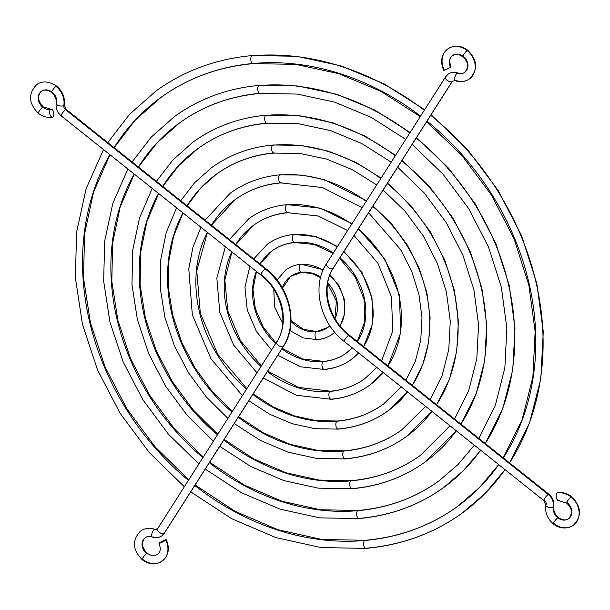 <?xml version="1.0" encoding="UTF-8"?>
<svg xmlns="http://www.w3.org/2000/svg" width="610" height="610" viewBox="0 0 610 610"><rect width="100%" height="100%" fill="white"/><g stroke="black" fill="none" stroke-linecap="round" stroke-linejoin="round"><path stroke-width="0.91" d="M553.773 506.452A4.056 1.716 9.6 0 1 553.361 507.047A10.378 8.692 -126 0 0 557.761 517.783A4.056 0.694 -51.4 0 0 554.101 522.015A4.056 0.694 -51.4 0 0 554.033 523.639A18.498 15.494 -126 0 0 576.778 521.657A18.498 15.494 -126 0 0 571.036 496.959A18.498 15.494 -126 0 1 576.778 521.657A18.498 15.494 -126 0 1 554.033 523.639A4.056 0.694 -51.4 0 1 554.101 522.015A4.056 0.694 -51.4 0 1 557.761 517.783A10.378 8.692 -126 0 1 553.361 507.047A12.177 10.202 -126 0 0 548.184 494.451A4.056 0.694 -51.4 0 0 544.524 498.675A4.056 0.694 -51.4 0 0 544.455 500.307A4.056 0.694 -51.4 0 1 544.524 498.675A4.056 0.694 -51.4 0 1 548.184 494.451A12.177 10.202 -126 0 1 553.361 507.047A10.378 8.692 -126 0 0 557.761 517.783A4.056 0.694 -51.4 0 0 554.101 522.015A4.056 0.694 -51.4 0 0 554.033 523.639A18.498 15.494 -126 0 0 576.778 521.657A18.498 15.494 -126 0 0 571.036 496.959A18.498 15.494 -126 0 1 576.778 521.657A18.498 15.494 -126 0 1 554.033 523.639A4.056 0.694 -51.4 0 1 554.101 522.015A4.056 0.694 -51.4 0 1 557.761 517.783A10.378 8.692 -126 0 1 553.361 507.047A12.177 10.202 -126 0 0 548.184 494.451A4.056 0.694 -51.4 0 0 544.524 498.675A4.056 0.694 -51.4 0 0 544.455 500.307A4.056 0.694 -51.4 0 1 544.524 498.675A4.056 0.694 -51.4 0 1 548.184 494.451A12.177 10.202 -126 0 1 553.361 507.047A4.056 1.716 9.6 0 1 547.978 507.078A4.056 1.716 9.6 0 1 546.179 504.508A4.056 3.401 -126 0 0 544.455 500.307A4.056 3.401 -126 0 1 546.179 504.508A4.056 1.716 9.6 0 0 547.978 507.078A4.056 1.716 9.6 0 0 553.361 507.047A4.056 1.716 9.6 0 1 547.978 507.078A4.056 1.716 9.6 0 1 546.179 504.508A4.056 3.401 -126 0 0 544.455 500.307A4.056 3.401 -126 0 1 546.179 504.508A4.056 1.716 9.6 0 0 547.978 507.078A4.056 1.716 9.6 0 0 553.361 507.047A4.056 1.716 9.6 0 1 548.71 507.299A4.056 1.716 9.6 0 1 545.767 505.095C544.875 512.499 547.406 518.759 553.369 523.883C556.701 526.987 565.203 530.555 573.392 525.271C582.009 516.22 581.444 506.704 571.7 496.715C567.315 493.315 562.595 492.018 557.532 492.827A4.056 2.059 79.5 0 0 557.082 493.025A4.056 2.059 79.5 0 0 556.358 497.661A4.056 2.059 79.5 0 0 559.019 500.81L566.637 503.067C572.218 508.237 572.881 513.445 568.627 518.698C565.455 520.612 562.054 520.223 558.424 517.539C554.795 514.291 553.247 510.6 553.773 506.452C554.36 501.603 552.721 497.516 548.855 494.199L349.233 335.073C328.05 318.992 320.662 286.517 333.304 268.141L452.406 81.267A4.056 2.104 32.5 0 0 452.498 81.092A4.056 2.104 32.5 0 1 452.109 81.58A4.056 2.104 32.5 0 0 452.498 81.092A4.056 2.104 32.5 0 1 452.109 81.58A4.056 2.104 32.5 0 0 452.498 81.092M545.767 505.095L543.792 500.551A4.056 0.694 -51.4 0 1 545.104 497.829A4.056 0.694 -51.4 0 1 548.184 494.451L348.569 335.317A50.073 41.953 54 0 1 333.007 268.453L452.109 81.58A4.056 2.104 32.5 0 1 447.191 80.383A4.056 2.104 32.5 0 1 445.857 76.593A4.056 2.104 32.5 0 0 445.559 76.906L448.083 74.214C451.034 72.209 454.275 71.797 457.82 72.986C460.771 73.848 463.074 73.619 464.744 72.308C468.998 67.024 468.343 61.816 462.761 56.669C456.158 53.032 456.547 54.008 452.559 55.51C449.517 57.531 448.99 61.259 450.996 66.704A4.056 0.45 153.9 0 1 450.531 67.207A4.056 0.45 153.9 0 1 446.512 69.38A4.056 0.45 153.9 0 1 443.699 70.28C440.008 61.618 441.373 54.504 447.793 48.937C454.32 44.873 460.992 45.338 467.817 50.325C477.569 60.314 478.133 69.83 469.517 78.881C465.194 81.824 460.39 82.411 455.113 80.642A4.056 1.403 109.5 0 1 454.862 77.241A4.056 1.403 109.5 0 1 457.081 73.185A4.056 1.403 109.5 0 0 454.671 78.118A4.056 1.403 109.5 0 0 455.853 80.444A18.498 15.494 -126 0 0 474.222 72.636A18.498 15.494 -126 0 0 467.153 50.569A4.056 0.694 128.6 0 0 463.493 54.801A4.056 0.694 128.6 0 0 463.425 56.425A4.056 0.694 128.6 0 1 463.493 54.801A4.056 0.694 128.6 0 1 467.153 50.569A18.498 15.494 -126 0 0 447.092 49.486A18.498 15.494 -126 0 0 444.164 69.784A4.056 0.45 153.9 0 0 445.552 69.792A4.056 0.45 153.9 0 0 450.531 67.207A4.056 0.45 153.9 0 1 445.552 69.792A4.056 0.45 153.9 0 1 444.164 69.784A18.498 15.494 -126 0 1 447.092 49.486A18.498 15.494 -126 0 1 467.153 50.569A4.056 0.694 128.6 0 0 463.493 54.801A4.056 0.694 128.6 0 0 463.425 56.425A10.378 8.692 -126 0 1 467.382 68.8A10.378 8.692 -126 0 1 457.081 73.185A10.378 8.692 -126 0 0 467.382 68.8A10.378 8.692 -126 0 0 463.425 56.425A4.056 0.694 128.6 0 1 463.493 54.801A4.056 0.694 128.6 0 1 467.153 50.569A18.498 15.494 -126 0 0 447.092 49.486A18.498 15.494 -126 0 0 444.164 69.784A4.056 0.45 153.9 0 0 445.552 69.792A4.056 0.45 153.9 0 0 450.531 67.207A4.056 0.45 153.9 0 1 445.552 69.792A4.056 0.45 153.9 0 1 444.164 69.784A18.498 15.494 -126 0 1 447.092 49.486A18.498 15.494 -126 0 1 467.153 50.569A18.498 15.494 -126 0 1 474.222 72.636A18.498 15.494 -126 0 1 455.853 80.444A18.498 15.494 -126 0 0 474.222 72.636A18.498 15.494 -126 0 0 467.153 50.569A18.498 15.494 -126 0 1 474.222 72.636A18.498 15.494 -126 0 1 455.853 80.444A4.056 1.403 109.5 0 1 454.671 78.118A4.056 1.403 109.5 0 1 457.081 73.185A4.056 1.403 109.5 0 0 454.671 78.118A4.056 1.403 109.5 0 0 455.853 80.444A4.056 1.403 109.5 0 1 454.671 78.118A4.056 1.403 109.5 0 1 457.081 73.185A10.378 8.692 -126 0 0 467.382 68.8A10.378 8.692 -126 0 0 463.425 56.425A10.378 8.692 -126 0 1 467.382 68.8A10.378 8.692 -126 0 1 457.081 73.185A12.177 10.202 54 0 0 445.857 76.593A12.177 10.202 54 0 1 457.081 73.185A4.056 1.403 109.5 0 1 458.247 73.52A4.056 1.403 109.5 0 0 457.081 73.185A12.177 10.202 54 0 0 445.857 76.593A4.056 2.104 32.5 0 0 447.191 80.383A4.056 2.104 32.5 0 0 452.109 81.58A4.056 2.104 32.5 0 0 452.406 81.267L455.113 80.642M52.918 116.975A4.056 2.059 -100.5 0 1 52.468 117.173A4.056 2.059 -100.5 0 1 49.799 114.024A4.056 2.059 -100.5 0 1 50.523 109.388A4.056 2.059 -100.5 0 1 50.981 109.19A4.056 2.059 -100.5 0 1 53.642 112.339A4.056 2.059 -100.5 0 1 52.918 116.975A4.056 2.059 -100.5 0 1 49.928 114.482A4.056 2.059 -100.5 0 1 50.523 109.388A4.056 2.059 -100.5 0 1 53.512 111.882A4.056 2.059 -100.5 0 1 52.918 116.975A4.056 2.059 -100.5 0 1 49.928 114.482A4.056 2.059 -100.5 0 1 50.523 109.388A4.056 2.059 -100.5 0 1 53.512 111.882A4.056 2.059 -100.5 0 1 52.918 116.975A4.056 2.059 -100.5 0 1 49.928 114.482A4.056 2.059 -100.5 0 1 50.523 109.388A4.056 2.059 -100.5 0 1 53.512 111.882A4.056 2.059 -100.5 0 1 52.918 116.975A4.056 2.059 -100.5 0 1 49.928 114.482A4.056 2.059 -100.5 0 1 50.523 109.388A4.056 2.059 -100.5 0 1 53.512 111.882A4.056 2.059 -100.5 0 1 52.918 116.975M159.469 542.793A4.056 0.45 -26.1 0 0 159.004 543.296A4.056 0.45 -26.1 0 0 161.818 542.397A4.056 0.45 -26.1 0 0 165.836 540.216A4.056 0.45 -26.1 0 0 166.301 539.72A4.056 0.45 -26.1 0 0 163.488 540.62A4.056 0.45 -26.1 0 0 159.469 542.793A4.056 0.45 -26.1 0 0 160.857 542.808A4.056 0.45 -26.1 0 0 165.836 540.216A4.056 0.45 -26.1 0 0 164.448 540.208A4.056 0.45 -26.1 0 0 159.469 542.793A4.056 0.45 -26.1 0 0 160.857 542.808A4.056 0.45 -26.1 0 0 165.836 540.216A4.056 0.45 -26.1 0 0 164.448 540.208A4.056 0.45 -26.1 0 0 159.469 542.793A4.056 0.45 -26.1 0 0 160.857 542.808A4.056 0.45 -26.1 0 0 165.836 540.216A4.056 0.45 -26.1 0 0 164.448 540.208A4.056 0.45 -26.1 0 0 159.469 542.793A4.056 0.45 -26.1 0 0 160.857 542.808A4.056 0.45 -26.1 0 0 165.836 540.216A4.056 0.45 -26.1 0 0 164.448 540.208A4.056 0.45 -26.1 0 0 159.469 542.793M571.036 496.959A4.056 0.694 128.6 0 0 567.376 501.191A4.056 0.694 128.6 0 0 567.3 502.815A4.056 0.694 128.6 0 1 567.376 501.191A4.056 0.694 128.6 0 1 571.036 496.959A18.498 15.494 -126 0 0 557.082 493.025A4.056 2.059 79.5 0 0 556.488 498.118A4.056 2.059 79.5 0 0 559.477 500.612A4.056 2.059 79.5 0 1 556.488 498.118A4.056 2.059 79.5 0 1 557.082 493.025A4.056 2.059 79.5 0 0 556.488 498.118A4.056 2.059 79.5 0 0 559.477 500.612A4.056 2.059 79.5 0 1 556.488 498.118A4.056 2.059 79.5 0 1 557.082 493.025A18.498 15.494 -126 0 1 571.036 496.959A4.056 0.694 128.6 0 0 567.376 501.191A4.056 0.694 128.6 0 0 567.3 502.815A10.378 8.692 -126 0 1 570.525 516.67A10.378 8.692 -126 0 1 557.761 517.783A4.056 0.694 -51.4 0 1 558.348 518.218A4.056 0.694 -51.4 0 0 557.761 517.783A10.378 8.692 -126 0 0 570.525 516.67A10.378 8.692 -126 0 0 567.3 502.815A4.056 0.694 128.6 0 1 567.376 501.191A4.056 0.694 128.6 0 1 571.036 496.959A18.498 15.494 -126 0 0 557.082 493.025A18.498 15.494 -126 0 1 571.036 496.959M548.855 494.199A4.056 0.694 -51.4 0 0 548.184 494.451L348.569 335.317A4.056 0.694 -51.4 0 0 344.909 339.549A4.056 0.694 -51.4 0 0 344.841 341.173A4.056 0.694 -51.4 0 1 344.909 339.549A4.056 0.694 -51.4 0 1 348.569 335.317L548.184 494.451L348.569 335.317A4.056 0.694 -51.4 0 0 344.909 339.549A4.056 0.694 -51.4 0 0 344.841 341.173A4.056 0.694 -51.4 0 1 344.909 339.549A4.056 0.694 -51.4 0 1 348.569 335.317A4.056 0.694 -51.4 0 1 349.141 335.774A4.056 0.694 -51.4 0 0 348.569 335.317A50.073 41.953 54 0 1 333.007 268.453A4.056 2.104 32.5 0 0 333.464 267.744A4.056 2.104 32.5 0 1 333.007 268.453L452.109 81.58L333.007 268.453A4.056 2.104 32.5 0 0 333.464 267.744A4.056 2.104 32.5 0 1 333.007 268.453L452.109 81.58A4.056 2.104 32.5 0 1 447.191 80.383A4.056 2.104 32.5 0 1 445.857 76.593A12.177 10.202 54 0 1 457.081 73.185A4.056 1.403 109.5 0 1 458.247 73.52A4.056 1.403 109.5 0 0 457.081 73.185A4.056 1.403 109.5 0 1 457.82 72.986M462.845 55.99A10.378 8.692 -126 0 0 451.934 56.021A10.378 8.692 -126 0 0 450.531 67.207A10.378 8.692 -126 0 1 451.934 56.021A10.378 8.692 -126 0 1 462.845 55.99A10.378 8.692 -126 0 0 451.934 56.021A10.378 8.692 -126 0 0 450.531 67.207A4.056 0.45 153.9 0 0 450.325 66.764A4.056 0.45 153.9 0 1 450.531 67.207A10.378 8.692 -126 0 1 451.934 56.021A10.378 8.692 -126 0 1 462.845 55.99M543.792 500.551L344.17 341.417A4.056 0.694 -51.4 0 1 345.489 338.695A4.056 0.694 -51.4 0 1 348.569 335.317A50.073 41.953 54 0 1 333.007 268.453A4.056 2.104 32.5 0 1 328.088 267.264A4.056 2.104 32.5 0 1 326.754 263.467A4.056 2.104 32.5 0 0 328.088 267.264A4.056 2.104 32.5 0 0 333.007 268.453A4.056 2.104 32.5 0 0 333.304 268.141M251.892 55.769A4.056 1.982 85 0 0 250.992 60.901A4.056 1.982 85 0 0 253.676 63.432A4.056 1.982 85 0 1 250.992 60.901A4.056 1.982 85 0 1 251.892 55.769A4.056 1.982 85 0 0 250.992 60.901A4.056 1.982 85 0 0 253.676 63.432A252.624 211.662 -126 0 1 420.58 116.091A252.624 211.662 -126 0 0 253.676 63.432A4.056 1.982 85 0 1 250.992 60.901A4.056 1.982 85 0 1 251.892 55.769A260.744 218.464 -126 0 1 424.316 110.235A260.744 218.464 -126 0 0 251.892 55.769A260.744 218.464 -126 0 1 424.316 110.235A260.744 218.464 -126 0 0 251.892 55.769M366.48 548.161A4.056 1.982 -95 0 1 363.789 545.63A4.056 1.982 -95 0 1 364.696 540.49A252.624 211.662 -126 0 0 498.736 464.637A252.624 211.662 -126 0 1 364.696 540.49A252.624 211.662 -126 0 0 498.736 464.637A252.624 211.662 -126 0 1 364.696 540.49A252.624 211.662 -126 0 1 194.773 485.499A252.624 211.662 -126 0 0 364.696 540.49A4.056 1.982 -95 0 0 363.789 545.63A4.056 1.982 -95 0 0 366.48 548.161A260.744 218.464 -126 0 0 505.004 469.631A260.744 218.464 -126 0 1 366.48 548.161A4.056 1.982 -95 0 1 363.789 545.63A4.056 1.982 -95 0 1 364.696 540.49A252.624 211.662 -126 0 1 194.773 485.499A252.624 211.662 -126 0 0 364.696 540.49A4.056 1.982 -95 0 0 363.789 545.63A4.056 1.982 -95 0 0 366.48 548.161A260.744 218.464 -126 0 0 505.004 469.631A260.744 218.464 -126 0 1 366.48 548.161M252.578 63.531A252.624 211.662 -126 0 0 114.078 147.605A252.624 211.662 -126 0 1 252.578 63.531A252.624 211.662 -126 0 0 114.078 147.605A252.624 211.662 -126 0 1 252.578 63.531M109.853 154.627A252.624 211.662 -126 0 0 188.421 480.367A252.624 211.662 -126 0 1 109.853 154.627A252.624 211.662 -126 0 0 188.421 480.367A252.624 211.662 -126 0 1 109.853 154.627M509.556 462.876A260.744 218.464 -126 0 0 430.729 115.282A260.744 218.464 -126 0 1 509.556 462.876A260.744 218.464 -126 0 0 430.729 115.282A260.744 218.464 -126 0 1 509.556 462.876M503.296 457.889A252.624 211.662 -126 0 0 426.992 121.138A252.624 211.662 -126 0 1 503.296 457.889A252.624 211.662 -126 0 0 426.992 121.138A252.624 211.662 -126 0 1 503.296 457.889M258.831 85.583A4.056 1.982 85 0 0 257.931 90.715A4.056 1.982 85 0 0 260.615 93.254A4.056 1.982 85 0 1 257.931 90.715A4.056 1.982 85 0 1 258.831 85.583A4.056 1.982 85 0 0 257.931 90.715A4.056 1.982 85 0 0 260.615 93.254A4.056 1.982 85 0 1 257.931 90.715A4.056 1.982 85 0 1 258.831 85.583A229.162 192.013 -126 0 1 409.798 133.018A229.162 192.013 -126 0 0 258.831 85.583A229.162 192.013 -126 0 1 409.798 133.018A229.162 192.013 -126 0 0 258.831 85.583M359.542 518.347A4.056 1.982 -95 0 1 356.85 515.808A4.056 1.982 -95 0 1 357.757 510.677A221.041 185.204 -126 0 0 440.054 480.1A221.041 185.204 -126 0 1 357.757 510.677A221.041 185.204 -126 0 0 440.054 480.1A221.041 185.204 -126 0 1 357.757 510.677A221.041 185.204 -126 0 1 209.291 462.723A221.041 185.204 -126 0 0 357.757 510.677A4.056 1.982 -95 0 0 356.85 515.808A4.056 1.982 -95 0 0 359.542 518.347A229.162 192.013 -126 0 0 480.649 450.218A229.162 192.013 -126 0 1 359.542 518.347A4.056 1.982 -95 0 1 356.85 515.808A4.056 1.982 -95 0 1 357.757 510.677A221.041 185.204 -126 0 1 209.291 462.723A221.041 185.204 -126 0 0 357.757 510.677A4.056 1.982 -95 0 0 356.85 515.808A4.056 1.982 -95 0 0 359.542 518.347A229.162 192.013 -126 0 0 480.649 450.218A229.162 192.013 -126 0 1 359.542 518.347M259.517 93.353A221.041 185.204 -126 0 0 138.401 166.995A221.041 185.204 -126 0 1 259.517 93.353A221.041 185.204 -126 0 0 138.401 166.995A221.041 185.204 -126 0 1 259.517 93.353M134.208 174.041A221.041 185.204 -126 0 0 202.939 457.584A221.041 185.204 -126 0 1 134.208 174.041A221.041 185.204 -126 0 0 202.939 457.584A221.041 185.204 -126 0 1 134.208 174.041M485.224 443.485A229.162 192.013 -126 0 0 416.211 138.058A229.162 192.013 -126 0 1 485.224 443.485A229.162 192.013 -126 0 0 416.211 138.058A229.162 192.013 -126 0 1 485.224 443.485M265.769 115.397A4.056 1.982 85 0 0 264.87 120.536A4.056 1.982 85 0 0 267.554 123.067A4.056 1.982 85 0 1 264.87 120.536A4.056 1.982 85 0 1 265.769 115.397A4.056 1.982 85 0 0 264.87 120.536A4.056 1.982 85 0 0 267.554 123.067A4.056 1.982 85 0 1 264.87 120.536A4.056 1.982 85 0 1 265.769 115.397A197.587 165.554 -126 0 1 395.272 155.802A197.587 165.554 -126 0 0 265.769 115.397A197.587 165.554 -126 0 1 395.272 155.802A197.587 165.554 -126 0 0 265.769 115.397M352.603 488.526A4.056 1.982 -95 0 1 349.911 485.995A4.056 1.982 -95 0 1 350.819 480.863A189.466 158.745 -126 0 0 421.228 454.747A189.466 158.745 -126 0 1 350.819 480.863A189.466 158.745 -126 0 0 421.228 454.747A189.466 158.745 -126 0 1 350.819 480.863A189.466 158.745 -126 0 1 223.809 439.955A189.466 158.745 -126 0 0 350.819 480.863A4.056 1.982 -95 0 0 349.911 485.995A4.056 1.982 -95 0 0 352.603 488.526A197.587 165.554 -126 0 0 456.295 430.797A197.587 165.554 -126 0 1 352.603 488.526A4.056 1.982 -95 0 1 349.911 485.995A4.056 1.982 -95 0 1 350.819 480.863A189.466 158.745 -126 0 1 223.809 439.955A189.466 158.745 -126 0 0 350.819 480.863A4.056 1.982 -95 0 0 349.911 485.995A4.056 1.982 -95 0 0 352.603 488.526A197.587 165.554 -126 0 0 456.295 430.797A197.587 165.554 -126 0 1 352.603 488.526M266.456 123.167A189.466 158.745 -126 0 0 162.725 186.393A189.466 158.745 -126 0 1 266.456 123.167A189.466 158.745 -126 0 0 162.725 186.393A189.466 158.745 -126 0 1 266.456 123.167M158.57 193.462A189.466 158.745 -126 0 0 217.457 434.8A189.466 158.745 -126 0 1 158.57 193.462A189.466 158.745 -126 0 0 217.457 434.8A189.466 158.745 -126 0 1 158.57 193.462M460.901 424.087A197.587 165.554 -126 0 0 401.7 160.826A197.587 165.554 -126 0 1 460.901 424.087A197.587 165.554 -126 0 0 401.7 160.826A197.587 165.554 -126 0 1 460.901 424.087M272.708 145.218A4.056 1.982 85 0 0 271.808 150.35A4.056 1.982 85 0 0 274.492 152.881A4.056 1.982 85 0 1 271.808 150.35A4.056 1.982 85 0 1 272.708 145.218A4.056 1.982 85 0 0 271.808 150.35A4.056 1.982 85 0 0 274.492 152.881A4.056 1.982 85 0 1 271.808 150.35A4.056 1.982 85 0 1 272.708 145.218A166.011 139.095 -126 0 1 380.754 178.585A166.011 139.095 -126 0 0 272.708 145.218A166.011 139.095 -126 0 1 380.754 178.585A166.011 139.095 -126 0 0 272.708 145.218M345.664 458.712A4.056 1.982 -95 0 1 342.98 456.181A4.056 1.982 -95 0 1 343.88 451.042A157.891 132.286 -126 0 0 402.44 429.371A157.891 132.286 -126 0 1 343.88 451.042A157.891 132.286 -126 0 0 402.44 429.371A157.891 132.286 -126 0 1 343.88 451.042A157.891 132.286 -126 0 1 238.319 417.179A157.891 132.286 -126 0 0 343.88 451.042A4.056 1.982 -95 0 0 342.98 456.181A4.056 1.982 -95 0 0 345.664 458.712A166.011 139.095 -126 0 0 431.926 411.376A166.011 139.095 -126 0 1 345.664 458.712A4.056 1.982 -95 0 1 342.98 456.181A4.056 1.982 -95 0 1 343.88 451.042A157.891 132.286 -126 0 1 238.319 417.179A157.891 132.286 -126 0 0 343.88 451.042A4.056 1.982 -95 0 0 342.98 456.181A4.056 1.982 -95 0 0 345.664 458.712A166.011 139.095 -126 0 0 431.926 411.376A166.011 139.095 -126 0 1 345.664 458.712M273.394 152.98A157.891 132.286 -126 0 0 187.056 205.783A157.891 132.286 -126 0 1 273.394 152.98A157.891 132.286 -126 0 0 187.056 205.783A157.891 132.286 -126 0 1 273.394 152.98M182.939 212.89A157.891 132.286 -126 0 0 231.983 412.009A157.891 132.286 -126 0 1 182.939 212.89A157.891 132.286 -126 0 0 231.983 412.009A157.891 132.286 -126 0 1 182.939 212.89M436.577 404.697A166.011 139.095 -126 0 0 387.182 183.602A166.011 139.095 -126 0 1 436.577 404.697A166.011 139.095 -126 0 0 387.182 183.602A166.011 139.095 -126 0 1 436.577 404.697M279.647 175.032A4.056 1.982 85 0 0 278.747 180.163A4.056 1.982 85 0 0 281.431 182.703A4.056 1.982 85 0 1 278.747 180.163A4.056 1.982 85 0 1 279.647 175.032A4.056 1.982 85 0 0 278.747 180.163A4.056 1.982 85 0 0 281.431 182.703A4.056 1.982 85 0 1 278.747 180.163A4.056 1.982 85 0 1 279.647 175.032A134.429 112.636 -126 0 1 366.229 201.376A134.429 112.636 -126 0 0 279.647 175.032A134.429 112.636 -126 0 1 366.229 201.376A134.429 112.636 -126 0 0 279.647 175.032M338.725 428.899A4.056 1.982 -95 0 1 336.041 426.367A4.056 1.982 -95 0 1 336.941 421.228A126.308 105.835 -126 0 0 383.659 403.98A126.308 105.835 -126 0 1 336.941 421.228A126.308 105.835 -126 0 0 383.659 403.98A126.308 105.835 -126 0 1 336.941 421.228A126.308 105.835 -126 0 1 252.837 394.403A126.308 105.835 -126 0 0 336.941 421.228A4.056 1.982 -95 0 0 336.041 426.367A4.056 1.982 -95 0 0 338.725 428.899A134.429 112.636 -126 0 0 407.533 391.933A134.429 112.636 -126 0 1 338.725 428.899A4.056 1.982 -95 0 1 336.041 426.367A4.056 1.982 -95 0 1 336.941 421.228A126.308 105.835 -126 0 1 252.837 394.403A126.308 105.835 -126 0 0 336.941 421.228A4.056 1.982 -95 0 0 336.041 426.367A4.056 1.982 -95 0 0 338.725 428.899A134.429 112.636 -126 0 0 407.533 391.933A134.429 112.636 -126 0 1 338.725 428.899M280.333 182.802A126.308 105.835 -126 0 0 211.38 225.181A126.308 105.835 -126 0 1 280.333 182.802A126.308 105.835 -126 0 0 211.38 225.181A126.308 105.835 -126 0 1 280.333 182.802M207.339 232.334A126.308 105.835 -126 0 0 246.509 389.218A126.308 105.835 -126 0 1 207.339 232.334A126.308 105.835 -126 0 0 246.509 389.218A126.308 105.835 -126 0 1 207.339 232.334M412.246 385.299A134.429 112.636 -126 0 0 372.664 206.378A134.429 112.636 -126 0 1 412.246 385.299A134.429 112.636 -126 0 0 372.664 206.378A134.429 112.636 -126 0 1 412.246 385.299M286.586 204.846A4.056 1.982 85 0 0 285.686 209.985A4.056 1.982 85 0 0 288.37 212.516A4.056 1.982 85 0 1 285.686 209.985A4.056 1.982 85 0 1 286.586 204.846A4.056 1.982 85 0 0 285.686 209.985A4.056 1.982 85 0 0 288.37 212.516A4.056 1.982 85 0 1 285.686 209.985A4.056 1.982 85 0 1 286.586 204.846A102.854 86.178 -126 0 1 351.695 224.183A102.854 86.178 -126 0 0 286.586 204.846A102.854 86.178 -126 0 1 351.695 224.183A102.854 86.178 -126 0 0 286.586 204.846M331.787 399.077A4.056 1.982 -95 0 1 329.103 396.546A4.056 1.982 -95 0 1 330.002 391.414A94.733 79.376 -126 0 0 364.978 378.528A94.733 79.376 -126 0 1 330.002 391.414A4.056 1.982 -95 0 1 331.093 391.307A4.056 1.982 -95 0 0 330.002 391.414A94.733 79.376 -126 0 0 364.978 378.528A94.733 79.376 -126 0 1 330.002 391.414A4.056 1.982 -95 0 1 331.093 391.307A4.056 1.982 -95 0 0 330.002 391.414A94.733 79.376 -126 0 1 267.355 371.62A94.733 79.376 -126 0 0 330.002 391.414A4.056 1.982 -95 0 0 329.103 396.546A4.056 1.982 -95 0 0 331.787 399.077A102.854 86.178 -126 0 0 383.111 372.458A102.854 86.178 -126 0 1 331.787 399.077A4.056 1.982 -95 0 1 329.103 396.546A4.056 1.982 -95 0 1 330.002 391.414A94.733 79.376 -126 0 1 267.355 371.62A94.733 79.376 -126 0 0 330.002 391.414A4.056 1.982 -95 0 0 329.103 396.546A4.056 1.982 -95 0 0 331.787 399.077A102.854 86.178 -126 0 0 383.111 372.458A102.854 86.178 -126 0 1 331.787 399.077M287.279 212.615A94.733 79.376 -126 0 0 235.712 244.572A94.733 79.376 -126 0 1 287.279 212.615A94.733 79.376 -126 0 0 235.712 244.572A94.733 79.376 -126 0 1 287.279 212.615M231.777 251.823A94.733 79.376 -126 0 0 261.05 366.412A94.733 79.376 -126 0 1 231.777 251.823A94.733 79.376 -126 0 0 261.05 366.412A94.733 79.376 -126 0 1 231.777 251.823M387.922 365.909A102.854 86.178 -126 0 0 358.154 229.162A102.854 86.178 -126 0 1 387.922 365.909A102.854 86.178 -126 0 0 358.154 229.162A102.854 86.178 -126 0 1 387.922 365.909M293.524 234.667A4.056 1.982 85 0 0 292.625 239.799A4.056 1.982 85 0 0 295.309 242.33A4.056 1.982 85 0 1 292.625 239.799A4.056 1.982 85 0 1 293.524 234.667A4.056 1.982 85 0 0 292.625 239.799A4.056 1.982 85 0 0 295.309 242.33A63.158 52.918 -126 0 1 333.395 252.891A63.158 52.918 -126 0 0 295.309 242.33A4.056 1.982 85 0 1 292.625 239.799A4.056 1.982 85 0 1 293.524 234.667A71.278 59.719 -126 0 1 337.139 247.012A71.278 59.719 -126 0 0 293.524 234.667A71.278 59.719 -126 0 1 337.139 247.012A71.278 59.719 -126 0 0 293.524 234.667M324.848 369.263A4.056 1.982 -95 0 1 322.164 366.732A4.056 1.982 -95 0 1 323.064 361.593A63.158 52.918 -126 0 0 352.26 347.868A63.158 52.918 -126 0 1 323.064 361.593A4.056 1.982 -95 0 1 324.146 361.486A4.056 1.982 -95 0 0 323.064 361.593A63.158 52.918 -126 0 0 352.26 347.868A63.158 52.918 -126 0 1 323.064 361.593A4.056 1.982 -95 0 1 324.146 361.486A4.056 1.982 -95 0 0 323.064 361.593A63.158 52.918 -126 0 1 281.873 348.836A63.158 52.918 -126 0 0 323.064 361.593A4.056 1.982 -95 0 0 322.164 366.732A4.056 1.982 -95 0 0 324.848 369.263A71.278 59.719 -126 0 0 358.596 352.915A71.278 59.719 -126 0 1 324.848 369.263A4.056 1.982 -95 0 1 322.164 366.732A4.056 1.982 -95 0 1 323.064 361.593A63.158 52.918 -126 0 1 281.873 348.836A63.158 52.918 -126 0 0 323.064 361.593A4.056 1.982 -95 0 0 322.164 366.732A4.056 1.982 -95 0 0 324.848 369.263A71.278 59.719 -126 0 0 358.596 352.915A71.278 59.719 -126 0 1 324.848 369.263M294.218 242.437A63.158 52.918 -126 0 0 260.043 263.97A63.158 52.918 -126 0 1 294.218 242.437A63.158 52.918 -126 0 0 260.043 263.97A63.158 52.918 -126 0 1 294.218 242.437M256.337 271.404A63.158 52.918 -126 0 0 275.606 343.567A63.158 52.918 -126 0 1 256.337 271.404A63.158 52.918 -126 0 0 275.606 343.567A63.158 52.918 -126 0 1 256.337 271.404M363.59 346.51A71.278 59.719 -126 0 0 343.628 251.938A71.278 59.719 -126 0 1 363.59 346.51A71.278 59.719 -126 0 0 343.628 251.938A71.278 59.719 -126 0 1 363.59 346.51M357.33 341.524A63.158 52.918 -126 0 0 339.9 257.801A63.158 52.918 -126 0 1 357.33 341.524A63.158 52.918 -126 0 0 339.9 257.801A63.158 52.918 -126 0 1 357.33 341.524M300.463 264.481A4.056 1.982 85 0 0 299.563 269.612A4.056 1.982 85 0 0 302.247 272.144A4.056 1.982 85 0 1 299.563 269.612A4.056 1.982 85 0 1 300.463 264.481A4.056 1.982 85 0 0 299.563 269.612A4.056 1.982 85 0 0 302.247 272.144A31.575 26.459 -126 0 1 320.692 277.039A31.575 26.459 -126 0 0 302.247 272.144A4.056 1.982 85 0 1 299.563 269.612A4.056 1.982 85 0 1 300.463 264.481A39.696 33.26 -126 0 1 323.041 270.245A39.696 33.26 -126 0 0 300.463 264.481A39.696 33.26 -126 0 1 323.041 270.245A39.696 33.26 -126 0 0 300.463 264.481M329.873 325.755A31.575 26.459 -126 0 1 316.125 331.779A4.056 1.982 -95 0 1 317.192 331.665A4.056 1.982 -95 0 0 316.125 331.779A31.575 26.459 -126 0 0 329.873 325.755A31.575 26.459 -126 0 1 316.125 331.779A4.056 1.982 -95 0 1 317.192 331.665A4.056 1.982 -95 0 0 316.125 331.779A31.575 26.459 -126 0 1 291 321.378A31.575 26.459 -126 0 0 316.125 331.779A4.056 1.982 -95 0 0 315.225 336.918A4.056 1.982 -95 0 0 317.909 339.45A39.696 33.26 -126 0 0 334.76 332.267A39.696 33.26 -126 0 1 317.909 339.45A4.056 1.982 -95 0 1 315.225 336.918A4.056 1.982 -95 0 1 316.125 331.779A31.575 26.459 -126 0 1 291 321.378A31.575 26.459 -126 0 0 316.125 331.779A4.056 1.982 -95 0 0 315.225 336.918A4.056 1.982 -95 0 0 317.909 339.45A4.056 1.982 -95 0 1 315.225 336.918A4.056 1.982 -95 0 1 316.125 331.779A31.575 26.459 -126 0 0 329.873 325.755L327.73 327.524L316.666 331.565L303.216 329.24L291.023 320.456M301.18 272.266A31.575 26.459 -126 0 0 282.338 287.829A31.575 26.459 -126 0 1 301.18 272.266A31.575 26.459 -126 0 0 282.338 287.829A31.575 26.459 -126 0 1 301.18 272.266M340.037 325.908A39.696 33.26 -126 0 0 329.751 275.316A39.696 33.26 -126 0 1 340.037 325.908A39.696 33.26 -126 0 0 329.751 275.316A39.696 33.26 -126 0 1 340.037 325.908M335.004 318.641A31.575 26.459 -126 0 0 327.722 282.926A31.575 26.459 -126 0 1 335.004 318.641A31.575 26.459 -126 0 0 327.722 282.926A31.575 26.459 -126 0 1 335.004 318.641M38.964 113.041A4.056 0.694 -51.4 0 1 39.04 111.409A4.056 0.694 -51.4 0 1 42.7 107.185A10.378 8.692 -126 0 0 50.523 109.388A10.378 8.692 -126 0 1 42.7 107.185A4.056 0.694 -51.4 0 1 43.279 107.619A4.056 0.694 -51.4 0 0 42.7 107.185A10.378 8.692 -126 0 0 50.523 109.388A10.378 8.692 -126 0 1 42.7 107.185A4.056 0.694 -51.4 0 1 43.279 107.619A4.056 0.694 -51.4 0 0 42.7 107.185A4.056 0.694 -51.4 0 0 39.04 111.409A4.056 0.694 -51.4 0 0 38.964 113.041A4.056 0.694 -51.4 0 1 39.04 111.409A4.056 0.694 -51.4 0 1 42.7 107.185A10.378 8.692 -126 0 1 39.307 93.597A10.378 8.692 -126 0 1 51.652 91.782A10.378 8.692 -126 0 0 39.307 93.597A10.378 8.692 -126 0 0 42.7 107.185A4.056 0.694 -51.4 0 0 39.04 111.409A4.056 0.694 -51.4 0 0 38.964 113.041M52.468 117.173C47.405 117.982 42.685 116.685 38.3 113.285C28.556 103.296 27.991 93.78 36.608 84.729C41.983 80.611 48.655 81.069 56.631 86.117C62.594 91.241 65.125 97.501 64.233 104.905A4.056 1.716 -170.4 0 1 63.821 105.492A4.056 1.716 -170.4 0 1 58.438 105.522A4.056 1.716 -170.4 0 1 56.639 102.953A10.378 8.692 -126 0 0 52.239 92.217A4.056 0.694 128.6 0 1 52.307 90.593A4.056 0.694 128.6 0 1 55.968 86.361A4.056 0.694 128.6 0 0 52.307 90.593A4.056 0.694 128.6 0 0 52.239 92.217A10.378 8.692 -126 0 1 56.639 102.953A10.378 8.692 -126 0 0 52.239 92.217A4.056 0.694 128.6 0 1 52.307 90.593A4.056 0.694 128.6 0 1 55.968 86.361A4.056 0.694 128.6 0 0 52.307 90.593A4.056 0.694 128.6 0 0 52.239 92.217A10.378 8.692 -126 0 1 56.639 102.953A4.056 1.716 -170.4 0 0 58.438 105.522A4.056 1.716 -170.4 0 0 63.821 105.492A4.056 3.401 -126 0 0 65.544 109.693A4.056 0.694 128.6 0 0 61.884 113.925A4.056 0.694 128.6 0 0 61.816 115.549A4.056 0.694 128.6 0 1 61.884 113.925A4.056 0.694 128.6 0 1 65.544 109.693L265.159 268.827A58.194 48.762 54 0 1 283.246 346.533L164.143 533.407A12.177 10.202 54 0 1 152.919 536.815A4.056 1.403 -70.5 0 1 151.737 534.49A4.056 1.403 -70.5 0 1 154.147 529.556A4.056 1.403 -70.5 0 1 155.268 529.77A4.056 1.403 -70.5 0 0 154.147 529.556A4.056 1.403 -70.5 0 1 155.268 529.77A4.056 1.403 -70.5 0 0 154.147 529.556A4.056 1.403 -70.5 0 1 154.887 529.358L157.594 528.733A4.056 2.104 -147.5 0 0 159.546 532.461A4.056 2.104 -147.5 0 0 164.143 533.407A12.177 10.202 54 0 1 152.919 536.815A4.056 1.403 -70.5 0 1 151.737 534.49A4.056 1.403 -70.5 0 1 154.147 529.556A4.056 3.401 54 0 0 157.502 528.908A4.056 3.401 54 0 1 154.147 529.556A4.056 3.401 54 0 0 157.502 528.908A4.056 3.401 54 0 1 154.147 529.556A4.056 1.403 -70.5 0 0 151.737 534.49A4.056 1.403 -70.5 0 0 152.919 536.815A4.056 1.403 -70.5 0 1 151.737 534.49A4.056 1.403 -70.5 0 1 154.147 529.556A4.056 1.403 -70.5 0 0 151.928 533.613A4.056 1.403 -70.5 0 0 152.18 537.013C149.229 536.152 146.926 536.381 145.256 537.692C140.994 542.404 141.65 547.612 147.239 553.331C153.842 556.968 153.453 555.992 157.441 554.49C160.499 552.408 161.017 548.68 159.004 543.296M64.233 104.905L66.208 109.449A4.056 0.694 128.6 0 0 65.544 109.693A4.056 0.694 128.6 0 0 62.464 113.071A4.056 0.694 128.6 0 0 61.145 115.801C57.279 112.484 55.64 108.397 56.227 103.547A4.056 1.716 -170.4 0 0 59.17 105.743A4.056 1.716 -170.4 0 0 63.821 105.492A18.498 15.494 -126 0 0 55.968 86.361A18.498 15.494 -126 0 1 63.821 105.492A4.056 3.401 -126 0 0 65.544 109.693A4.056 0.694 128.6 0 1 66.116 110.151A4.056 0.694 128.6 0 0 65.544 109.693A4.056 3.401 -126 0 1 63.821 105.492A4.056 1.716 -170.4 0 1 58.438 105.522A4.056 1.716 -170.4 0 1 56.639 102.953A4.056 1.716 -170.4 0 0 58.438 105.522A4.056 1.716 -170.4 0 0 63.821 105.492A18.498 15.494 -126 0 0 55.968 86.361A18.498 15.494 -126 0 1 63.821 105.492A4.056 3.401 -126 0 0 65.544 109.693A4.056 0.694 128.6 0 1 66.116 110.151A4.056 0.694 128.6 0 0 65.544 109.693L265.159 268.827A4.056 0.694 128.6 0 0 261.499 273.059A4.056 0.694 128.6 0 0 261.431 274.683A50.073 41.953 54 0 1 276.993 341.547A4.056 2.104 -147.5 0 0 278.328 345.344A4.056 2.104 -147.5 0 0 283.246 346.533L164.143 533.407A4.056 2.104 -147.5 0 1 159.225 532.217A4.056 2.104 -147.5 0 1 157.891 528.42A4.056 2.104 -147.5 0 0 159.225 532.217A4.056 2.104 -147.5 0 0 164.143 533.407A12.177 10.202 54 0 1 152.919 536.815A12.177 10.202 54 0 0 164.143 533.407A4.056 2.104 -147.5 0 1 159.225 532.217A4.056 2.104 -147.5 0 1 157.891 528.42A4.056 2.104 -147.5 0 0 159.225 532.217A4.056 2.104 -147.5 0 0 164.143 533.407A4.056 2.104 -147.5 0 0 164.601 532.698A4.056 2.104 -147.5 0 1 164.143 533.407A4.056 2.104 -147.5 0 0 164.601 532.698A4.056 2.104 -147.5 0 1 164.143 533.407L283.246 346.533A4.056 2.104 -147.5 0 1 278.328 345.344A4.056 2.104 -147.5 0 1 276.993 341.547A50.073 41.953 54 0 0 261.431 274.683A50.073 41.953 54 0 1 276.993 341.547A4.056 2.104 -147.5 0 0 278.328 345.344A4.056 2.104 -147.5 0 0 283.246 346.533L164.143 533.407A4.056 2.104 -147.5 0 0 164.441 533.094L161.917 535.786C158.966 537.791 155.725 538.203 152.18 537.013M142.847 559.431A4.056 0.694 -51.4 0 1 142.915 557.807A4.056 0.694 -51.4 0 1 146.575 553.575A4.056 0.694 -51.4 0 1 147.155 554.01A4.056 0.694 -51.4 0 0 146.575 553.575A4.056 0.694 -51.4 0 1 147.155 554.01A4.056 0.694 -51.4 0 0 146.575 553.575A4.056 0.694 -51.4 0 0 142.915 557.807A4.056 0.694 -51.4 0 0 142.847 559.431A18.498 15.494 -126 0 0 162.908 560.514A18.498 15.494 -126 0 0 165.836 540.216A18.498 15.494 -126 0 1 162.908 560.514A18.498 15.494 -126 0 1 142.847 559.431A4.056 0.694 -51.4 0 1 142.915 557.807A4.056 0.694 -51.4 0 1 146.575 553.575A10.378 8.692 -126 0 1 142.427 541.741A10.378 8.692 -126 0 1 151.753 536.48A10.378 8.692 -126 0 0 142.427 541.741A10.378 8.692 -126 0 0 146.575 553.575A4.056 0.694 -51.4 0 0 142.915 557.807A4.056 0.694 -51.4 0 0 142.847 559.431A18.498 15.494 -126 0 0 162.908 560.514A18.498 15.494 -126 0 0 165.836 540.216A18.498 15.494 -126 0 1 162.908 560.514A18.498 15.494 -126 0 1 142.847 559.431M66.208 109.449L265.83 268.583A4.056 0.694 128.6 0 0 265.159 268.827L65.544 109.693A4.056 0.694 128.6 0 0 61.884 113.925A4.056 0.694 128.6 0 0 61.816 115.549A4.056 0.694 128.6 0 1 61.884 113.925A4.056 0.694 128.6 0 1 65.544 109.693L265.159 268.827A58.194 48.762 54 0 1 283.246 346.533A4.056 2.104 -147.5 0 1 278.328 345.344A4.056 2.104 -147.5 0 1 276.993 341.547A50.073 41.953 54 0 0 261.431 274.683A4.056 0.694 128.6 0 1 261.499 273.059A4.056 0.694 128.6 0 1 265.159 268.827A58.194 48.762 54 0 1 283.246 346.533A4.056 2.104 -147.5 0 1 278.648 345.588A4.056 2.104 -147.5 0 1 276.696 341.859L157.594 528.733M349.233 335.073A4.056 0.694 -51.4 0 0 348.569 335.317A4.056 0.694 -51.4 0 1 349.141 335.774A4.056 0.694 -51.4 0 0 348.569 335.317A50.073 41.953 54 0 1 333.007 268.453A4.056 2.104 32.5 0 1 328.088 267.264A4.056 2.104 32.5 0 1 326.754 263.467A4.056 2.104 32.5 0 0 328.088 267.264A4.056 2.104 32.5 0 0 333.007 268.453A4.056 2.104 32.5 0 1 328.409 267.508A4.056 2.104 32.5 0 1 326.457 263.779L445.559 76.906A4.056 2.104 32.5 0 0 447.511 80.634A4.056 2.104 32.5 0 0 452.109 81.58A4.056 2.104 32.5 0 1 447.191 80.383A4.056 2.104 32.5 0 1 445.857 76.593M557.761 517.783A10.378 8.692 -126 0 0 570.525 516.67A10.378 8.692 -126 0 0 567.3 502.815A10.378 8.692 -126 0 1 570.525 516.67A10.378 8.692 -126 0 1 557.761 517.783A4.056 0.694 -51.4 0 1 558.348 518.218A4.056 0.694 -51.4 0 0 557.761 517.783M450.325 66.764A4.056 0.45 153.9 0 1 450.531 67.207A4.056 0.45 153.9 0 0 450.325 66.764M420.58 116.091A252.624 211.662 -126 0 0 253.676 63.432A252.624 211.662 -126 0 1 420.58 116.091M333.395 252.891A63.158 52.918 -126 0 0 295.309 242.33A63.158 52.918 -126 0 1 333.395 252.891M317.909 339.45A39.696 33.26 -126 0 0 334.76 332.267A39.696 33.26 -126 0 1 317.909 339.45M320.692 277.039A31.575 26.459 -126 0 0 302.247 272.144A31.575 26.459 -126 0 1 320.692 277.039M151.753 536.48A10.378 8.692 -126 0 0 142.427 541.741A10.378 8.692 -126 0 0 146.575 553.575A10.378 8.692 -126 0 1 142.427 541.741A10.378 8.692 -126 0 1 151.753 536.48M51.652 91.782A10.378 8.692 -126 0 0 39.307 93.597A10.378 8.692 -126 0 0 42.7 107.185A10.378 8.692 -126 0 1 39.307 93.597A10.378 8.692 -126 0 1 51.652 91.782M61.145 115.801L260.767 274.927A4.056 0.694 128.6 0 1 262.079 272.205A4.056 0.694 128.6 0 1 265.159 268.827A4.056 0.694 128.6 0 0 261.499 273.059A4.056 0.694 128.6 0 0 261.431 274.683A4.056 0.694 128.6 0 1 261.499 273.059A4.056 0.694 128.6 0 1 265.159 268.827A58.194 48.762 54 0 1 283.246 346.533A4.056 2.104 -147.5 0 0 283.543 346.221L164.441 533.094M344.17 341.417C320.052 323.018 311.39 286.113 326.457 263.779M420.259 116.601L380.815 91.302L338.771 73.673L295.697 64.347L253.135 63.646C218.594 66.78 187.834 78.057 160.865 97.47L135.222 120.17L114.139 147.658M424.636 109.724L384.094 83.852L340.837 65.811L296.422 56.257L252.433 55.556C216.436 58.812 184.319 70.592 156.091 90.898L129.587 114.299L107.756 142.565M103.517 149.572L86.086 188.825L76.608 232.067L75.381 277.763L82.449 324.291L97.547 370.026L120.139 413.336L149.419 452.712L184.357 486.742M190.716 491.866L231.815 518.767L275.812 537.57L321.081 547.567L365.939 548.375C401.937 545.111 434.053 533.331 462.281 513.033L485.362 493.185L505.049 469.67M426.664 121.657L462.022 155.626L491.538 195.192L514.085 238.83L528.809 284.87L535.145 331.543L532.873 377.071L522.099 419.711L503.235 457.836M498.69 464.599L479.742 487.321L457.508 506.46C430.538 525.873 399.779 537.151 365.23 540.285L321.805 539.476L277.87 529.701L235.094 511.31L195.101 484.988M509.617 462.921L529.449 423.226L540.811 378.909L543.281 331.665L536.777 283.315L521.573 235.681L498.24 190.594L467.679 149.77L431.057 114.764M109.937 154.696L93.475 192.386L84.561 233.95L83.532 277.931L90.44 322.789L105.05 366.923L126.865 408.776L155.093 446.863L188.757 479.841M405.741 139.377L371.322 117.425L334.676 102.137L297.146 94.062L260.073 93.46C229.871 96.205 202.977 106.056 179.401 123.029L156.93 142.938L138.47 167.056M410.118 132.507L374.601 109.975L336.735 94.275L297.871 85.972L259.372 85.369C227.713 88.236 199.47 98.599 174.635 116.457L151.295 137.067L132.08 161.963M127.864 168.985L112.797 203.404L104.645 241.263L103.677 281.225L109.914 321.897L123.128 361.86L142.854 399.718L168.398 434.152L198.875 463.966M205.234 469.098L241.301 492.644L279.914 509.106L319.632 517.859L359 518.553C390.659 515.694 418.902 505.332 443.737 487.466L463.646 470.417L480.695 450.256M412.154 144.433L443.035 174.178L468.815 208.811L488.503 246.989L501.344 287.257L506.857 328.073L504.844 367.868L495.404 405.132L478.911 438.445M474.344 445.186L458.026 464.546L438.971 480.893C415.387 497.867 388.501 507.726 358.299 510.463L320.364 509.769L281.972 501.237L244.579 485.194L209.619 462.212M485.293 443.531L502.762 408.654L512.781 369.706L514.985 328.195L509.312 285.701L495.983 243.847L475.518 204.22L448.701 168.322L416.546 137.54M134.291 174.109L120.185 206.973L112.598 243.154L111.828 281.408L117.905 320.402L130.639 358.764L149.58 395.158L174.079 428.312L203.275 457.058M391.224 162.161L361.829 143.548L330.574 130.601L298.595 123.769L267.012 123.281C241.148 125.622 218.128 134.063 197.945 148.596L178.638 165.706L162.794 186.446M395.6 155.291L365.108 136.099L332.633 122.74L299.312 115.679L266.311 115.191C238.99 117.661 214.613 126.605 193.172 142.023L173.011 159.835L156.404 181.353M152.218 188.399L139.507 217.991L132.683 250.466L131.974 284.695L137.38 319.503L148.71 353.693L165.577 386.092L187.384 415.593L213.393 441.183M219.745 446.322L250.794 466.528L284.008 480.642L318.191 488.145L352.062 488.74C379.382 486.269 403.759 477.325 425.2 461.907L456.341 430.835M397.636 167.209L424.057 192.737L446.093 222.429L462.914 255.155L473.878 289.651L478.568 324.604L476.814 358.672L468.716 390.553L454.58 419.055M449.982 425.772L420.427 455.334C400.244 469.86 377.224 478.301 351.36 480.649L318.916 480.055L286.075 472.78L254.073 459.071L224.129 439.436M460.962 424.141L476.067 394.075L484.752 360.51L486.696 324.726L481.847 288.095L470.401 252.006L452.803 217.839L429.714 186.881L402.028 160.308M158.653 193.53L146.896 221.567L140.643 252.372L140.125 284.893L145.378 318.016L156.221 350.605L172.302 381.54L193.065 409.752L217.793 434.274M376.698 184.944L352.336 169.679L326.48 159.065L300.036 153.476L273.951 153.095C252.426 155.047 233.272 162.069 216.481 174.155L200.347 188.467L187.125 205.837M381.075 178.082L355.615 162.229L328.531 151.204L300.76 145.386L273.25 145.005C250.268 147.086 229.756 154.612 211.716 167.582L194.72 182.603L180.735 200.743M176.58 207.819L166.225 232.578L160.727 259.669L160.27 288.164L164.845 317.108L174.292 345.527L188.292 372.474L206.371 397.041L227.911 418.399M234.263 423.546L260.279 440.405L288.111 452.185L316.742 458.438L345.123 458.926C368.104 456.844 388.616 449.318 406.656 436.348L431.964 411.407M383.118 189.984L405.07 211.289L423.378 236.047L437.332 263.314L446.413 292.045L450.271 321.135L448.785 349.469L442.021 375.981L430.256 399.657M425.612 406.344L401.891 429.775C385.101 441.861 365.947 448.876 344.421 450.836L317.467 450.348L290.169 444.316L263.558 432.947L238.647 416.668M436.638 404.743L449.379 379.496L456.722 351.307L458.407 321.256L454.381 290.49L444.82 260.173L430.08 231.457L410.736 205.433L387.51 183.084M183.038 212.966L173.621 236.169L168.696 261.583L168.429 288.37L172.844 315.637L181.81 342.454L195.025 367.921L212.051 391.193L232.319 411.483M362.172 207.743L322.377 187.537L280.89 182.908C263.703 184.472 248.415 190.076 235.025 199.714L211.449 225.235M366.549 200.881L324.428 179.668L302.202 175.1L280.188 174.818C261.545 176.503 244.9 182.611 230.26 193.141L205.059 220.141M200.964 227.256L192.958 247.172L188.78 268.873L192.31 314.707L211.007 358.848L242.437 395.608M248.781 400.762L269.772 414.281L292.213 423.721L315.294 428.731L338.184 429.104C356.827 427.419 373.472 421.312 388.112 410.782L407.571 391.963M368.6 212.76L400.656 249.673L411.75 271.481L418.948 294.439L421.983 317.665L420.755 340.273L415.326 361.402L405.924 380.266M401.22 386.9L383.347 404.209C369.957 413.854 354.669 419.459 337.483 421.014L316.018 420.633L294.272 415.852L273.051 406.832L253.165 393.892M412.307 385.352L422.684 364.917L428.685 342.103L430.111 317.779L426.916 292.876L419.23 268.331L407.358 245.075L391.75 223.984L373 205.86M207.438 232.418L196.756 270.81L200.316 313.258L217.747 354.311L246.852 388.684M347.639 230.542L318.283 216.009L287.829 212.73C274.98 213.896 263.558 218.083 253.562 225.281L235.78 244.625M352.008 223.687L320.319 208.14L287.127 204.64C272.822 205.928 260.043 210.618 248.796 218.708L229.39 239.532M225.38 246.722L216.847 278.076L219.775 312.305L233.729 345.222L256.97 372.809M263.299 377.986L296.315 395.257L331.245 399.291C345.55 397.995 358.329 393.305 369.576 385.223L383.141 372.481M354.082 235.536L377.933 263.291L391.475 296.834L392.726 331.07L381.601 360.876M376.789 367.418L364.81 378.65C354.814 385.848 343.392 390.034 330.544 391.201L298.374 387.388L267.676 371.116M387.975 365.954L400.656 332.9L399.451 295.27L384.635 258.693L358.482 228.636M231.899 251.915L224.838 280.051L227.797 310.887L240.477 340.693L261.393 365.87M333.083 253.379L314.18 244.488L294.767 242.544C286.258 243.321 278.701 246.082 272.106 250.84L260.112 264.023M337.452 246.524L316.209 236.627L294.066 234.453C284.1 235.353 275.186 238.624 267.34 244.267L253.714 258.922M249.871 266.242L244.953 287.279L247.241 309.895L256.444 331.588L271.519 349.987M277.817 355.203L300.417 366.793L324.306 369.477C334.272 368.577 343.186 365.306 351.032 359.664L358.611 352.931M339.564 258.327L355.211 276.925L364.01 299.228L364.688 321.874L357.277 341.478M352.244 347.852L346.267 353.091C339.671 357.841 332.114 360.609 323.605 361.387L302.476 358.932L282.194 348.333M363.644 346.564L372.618 323.704L371.978 297.665L361.913 272.319L343.964 251.419M256.49 271.519L252.982 289.331L255.285 308.53L263.215 327.09L275.956 343.018M320.547 277.619L312.564 273.707L301.706 272.357L290.642 276.399L282.483 288.08M323.262 269.734L301.004 264.267C295.377 264.778 290.329 266.631 285.877 269.826L277.077 279.998M273.798 289.414L274.561 306.883L282.758 323.247M289.887 330.529L303.117 337.887L317.368 339.656C322.995 339.152 328.043 337.299 332.496 334.097L334.76 332.275M327.593 283.741L336.407 301.02L334.913 318.481M340.098 325.984L344.734 313.578L344.421 299.647L339.259 286.075L329.987 274.683M265.83 268.583C289.948 286.982 298.61 323.887 283.543 346.221M154.887 529.358C149.61 527.589 144.806 528.176 140.483 531.119C131.867 540.17 132.431 549.686 142.183 559.675C149.008 564.662 155.68 565.127 162.207 561.063C168.627 555.496 169.992 548.382 166.301 539.72M56.227 103.547C56.753 99.4 55.205 95.709 51.575 92.461C47.946 89.777 44.545 89.388 41.373 91.302C37.111 95.983 37.774 101.191 43.363 106.933L50.981 109.19M260.767 274.927C281.95 291.008 289.338 323.483 276.696 341.859"/></g></svg>
